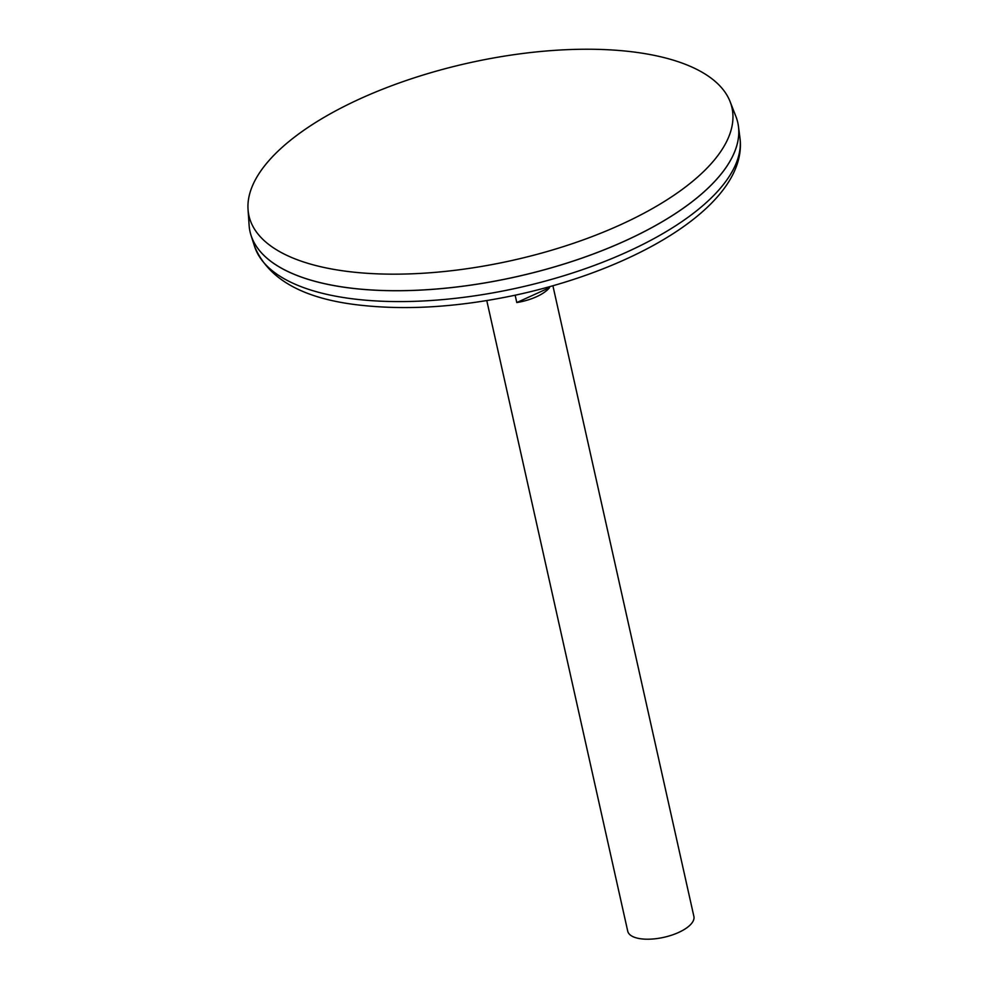 <?xml version="1.0" encoding="UTF-8"?>
<svg xmlns="http://www.w3.org/2000/svg" width="988" height="988" viewBox="0 0 988 988"><rect width="100%" height="100%" fill="white"/><g stroke="black" fill="none" stroke-linecap="round" stroke-linejoin="round"><path stroke-width="1.48" d="M250.026 231.661A249.902 102.097 -12.6 0 0 251.014 235.292A249.902 102.097 -12.6 0 0 516.181 276.801A249.902 102.097 -12.6 0 0 738.444 126.341A249.902 102.097 -12.6 0 0 737.789 122.636M285.804 270.49A249.853 102.073 -12.6 0 0 516.181 276.788A249.853 102.073 -12.6 0 0 721.944 172.999M248.037 209.37L249.112 225.264A249.902 102.097 -12.6 0 0 516.181 276.764A249.902 102.097 -12.6 0 0 735.899 116.461L730.095 101.616A247.469 101.097 -12.6 0 0 695.317 68.654A247.469 101.097 -12.6 0 0 419.628 76.113A247.469 101.097 -12.6 0 0 248.037 209.37A247.469 101.097 -12.6 0 0 512.513 260.363A247.469 101.097 -12.6 0 0 730.095 101.616M486.775 300.574L627.738 931.215A33.888 13.844 -12.6 0 0 663.825 937.328A33.888 13.844 -12.6 0 0 693.885 916.432L552.909 285.791M549.303 286.804L549.501 287.693A33.888 13.844 167.4 0 1 516.786 302.55L515.156 295.202M549.501 287.693L516.786 302.55M739.963 137.875C748.237 202.169 641.805 267.489 516.835 294.844C461.569 306.675 410.662 310.257 364.127 305.588C305.082 299.833 268.563 280.098 254.558 246.37A248.865 101.665 -12.6 0 0 518.626 287.706A248.865 101.665 -12.6 0 0 739.963 137.875L738.444 126.341M254.558 246.37L251.014 235.292"/></g></svg>
